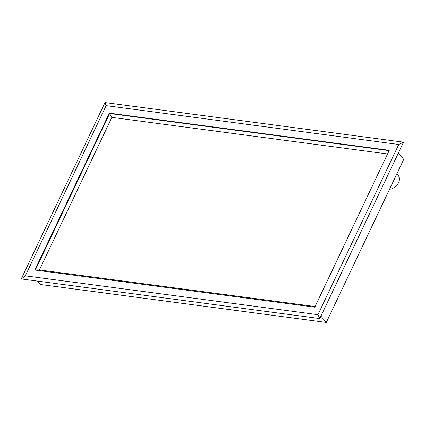 <?xml version="1.0" encoding="UTF-8"?>
<svg xmlns="http://www.w3.org/2000/svg" width="425" height="425" viewBox="0 0 425 425"><rect width="100%" height="100%" fill="white"/><g stroke="black" fill="none" stroke-linecap="round" stroke-linejoin="round"><path stroke-width="0.64" d="M396.844 173.905L398.257 175.562A9.26 6.534 139.5 0 1 398.565 182.548A9.26 6.534 139.5 0 1 389.534 189.3M21.25 278.949L25.319 275.846L106.144 105.628L105.012 102.542L21.25 278.949L319.759 318.575L403.522 142.168L105.012 102.542M106.144 105.628L398.767 144.473L317.942 314.691L25.319 275.846M389.289 150.291L314.782 307.201L34.802 270.029L109.31 113.124L389.289 150.291M317.942 314.691L319.759 318.575M398.767 144.473L403.522 142.168M35.302 270.098L109.65 113.523L389.13 150.625M315.1 306.531L39.424 269.933L111.871 117.358L109.31 113.124M39.424 269.933L36.566 270.268M111.871 117.358L387.547 153.956M320.912 316.142L326.304 322.458L403.75 159.359L398.358 153.042M326.304 322.458L40.444 284.511L37.543 281.111"/></g></svg>
